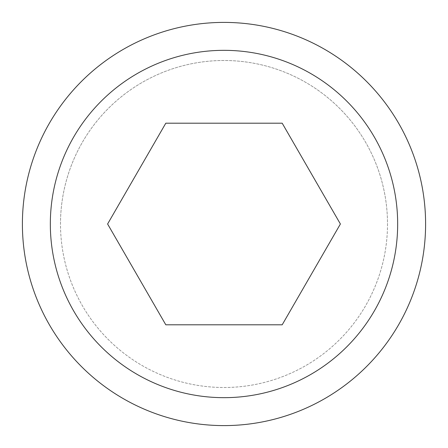 <?xml version="1.0" encoding="UTF-8"?>
<svg xmlns="http://www.w3.org/2000/svg" width="448" height="448" viewBox="0 0 448 448"><rect width="100%" height="100%" fill="white"/><g stroke="black" fill="none" stroke-linecap="round" stroke-linejoin="round"><path stroke-width="0.34" stroke-dasharray="2.24 1.68" d="M60.497 224A163.503 163.503 0 0 1 224 60.497A163.503 163.503 0 0 1 387.503 224A163.503 163.503 0 0 1 224 387.503A163.503 163.503 0 0 1 60.497 224A163.503 163.503 0 0 1 224 60.497A163.503 163.503 0 0 1 387.503 224A163.503 163.503 0 0 1 224 387.503A163.503 163.503 0 0 1 60.497 224A163.503 163.503 0 0 1 224 60.497A163.503 163.503 0 0 1 387.503 224M425.6 224A201.6 201.6 0 0 0 224 22.4A201.6 201.6 0 0 0 22.4 224A201.6 201.6 0 0 0 224 425.6A201.6 201.6 0 0 0 425.6 224M397.667 224A173.667 173.667 0 0 0 224 50.333A173.667 173.667 0 0 0 50.333 224A173.667 173.667 0 0 0 224 397.667A173.667 173.667 0 0 0 397.667 224M165.805 123.2L107.604 224L165.805 324.8L282.195 324.8L340.396 224L282.195 123.2L165.805 123.2"/><path stroke-width="0.67" d="M425.6 224A201.6 201.6 0 0 0 224 22.4A201.6 201.6 0 0 0 22.4 224A201.6 201.6 0 0 0 224 425.6A201.6 201.6 0 0 0 425.6 224M397.667 224A173.667 173.667 0 0 0 224 50.333A173.667 173.667 0 0 0 50.333 224A173.667 173.667 0 0 0 224 397.667A173.667 173.667 0 0 0 397.667 224M107.604 224L165.805 123.2L282.195 123.2L340.396 224L282.195 324.8L165.805 324.8L107.604 224"/></g></svg>
